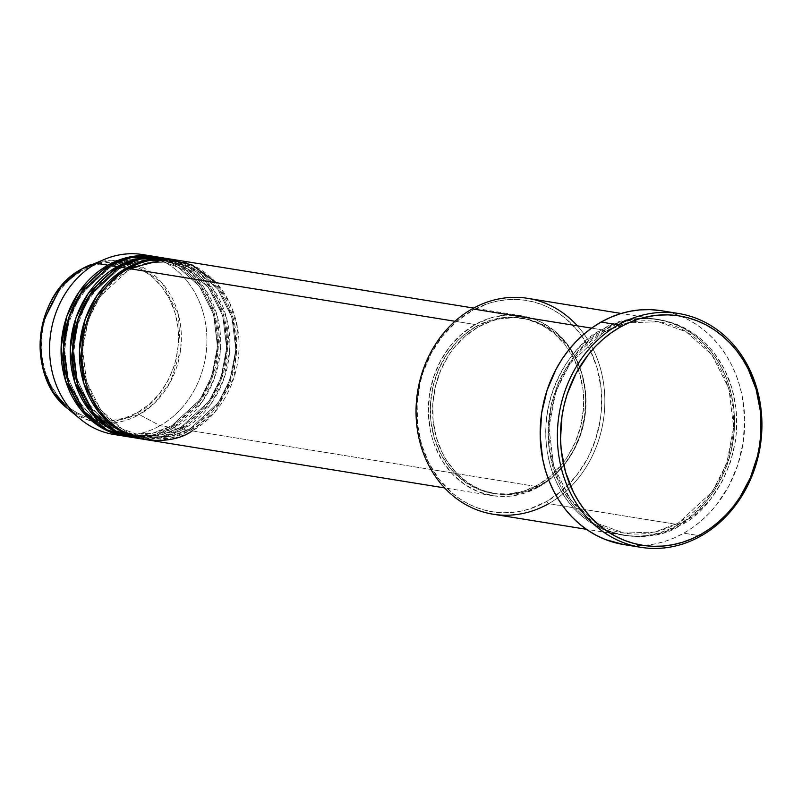 <?xml version="1.0" encoding="UTF-8"?>
<svg xmlns="http://www.w3.org/2000/svg" width="802" height="802" viewBox="0 0 802 802"><rect width="100%" height="100%" fill="white"/><g stroke="black" fill="none" stroke-linecap="round" stroke-linejoin="round"><path stroke-width="0.6" stroke-dasharray="4.01 3.01" d="M137.673 412.469C157.182 404.93 192.46 359.025 172.741 306.043C151.307 254.023 99.358 257.372 82.085 270.615A2.276 0.962 60.5 0 1 82.105 268.82A2.276 0.962 -119.5 0 0 82.085 270.615L70.355 278.895L60.14 289.592L55.729 295.717L48.511 309.231L43.649 323.988L41.333 339.406L41.654 354.925L44.601 369.912L50.045 383.817L57.794 396.098L62.436 401.481L73.052 410.464L85.082 416.799L98.065 420.238L111.508 420.649L124.881 418.032L137.673 412.469L149.403 404.178L159.618 393.481L167.919 380.79L173.984 366.594L176.109 359.095L178.425 343.667L178.104 328.158L175.167 313.161L169.713 299.256L161.964 286.976L152.22 276.8L140.841 269.101L128.27 264.189L114.997 262.254L108.26 262.424L94.887 265.051L82.085 270.615C62.576 278.144 27.298 324.058 47.017 377.04C68.451 429.05 120.41 425.702 137.673 412.469A2.276 0.962 -119.5 0 0 139.297 414.564A2.276 0.962 60.5 0 1 137.673 412.469M91.047 264.57L111.849 260.209L137.172 264.72L162.124 283.006L178.395 314.615L180.45 350.915L170.555 381.672L155.157 402.534L139.297 414.564A81.784 70.315 99.2 0 0 177.102 310.153A81.784 70.315 99.2 0 0 91.047 264.57M128.21 270.354A2.276 0.962 -119.5 0 0 128.551 270.304A2.276 0.962 -119.5 0 0 128.561 268.52A2.276 0.962 60.5 0 1 128.551 270.304A2.276 0.962 60.5 0 1 128.21 270.354L100.14 296.389L88.34 319.637L82.616 349.401L86.516 381.672L100.741 409.932L121.964 428.849L145.062 437.19L121.964 428.849L100.741 409.932L86.516 381.672L82.616 349.401L88.34 319.637L100.14 296.389L128.21 270.354A2.276 0.962 60.5 0 1 126.265 268.139A2.276 0.962 -119.5 0 0 128.21 270.354L147.839 262.705L173.402 261.843L147.839 262.705L128.21 270.354M145.844 439.626A91.087 78.325 99.2 0 0 192.199 430.885L538.814 486.914A91.087 78.325 -80.8 0 1 492.468 495.646A91.087 78.325 -80.8 0 1 428.849 420.459A91.087 78.325 -80.8 0 1 475.185 324.539L461.762 334.023L450.072 346.274L440.569 360.8L433.621 377.05L429.491 394.404L428.348 412.198L430.223 429.742L432.278 438.203L435.045 446.363L442.634 461.421L452.699 474.333L464.849 484.619L478.624 491.867L493.481 495.806L508.859 496.288L524.167 493.28L538.814 486.914L552.247 477.431L563.936 465.18L573.43 450.654L580.377 434.403L584.508 417.05L585.65 399.256L585.089 390.414L581.731 373.251L575.495 357.331L566.623 343.276L555.465 331.617L542.443 322.815L535.385 319.587L520.518 315.647L505.14 315.166L489.832 318.173L475.185 324.539L454.975 321.271L475.185 324.539A91.087 78.325 -80.8 0 1 521.531 315.808A91.087 78.325 -80.8 0 1 585.149 390.995A91.087 78.325 -80.8 0 1 538.814 486.914L192.199 430.885A2.276 0.962 -119.5 0 0 190.254 428.669L170.636 436.328L145.062 437.19L170.636 436.328L190.254 428.669A2.276 0.962 -119.5 0 0 189.914 428.729A2.276 0.962 -119.5 0 0 189.904 430.514L170.245 438.253L144.701 439.426A91.087 78.325 -80.8 0 0 189.904 430.514L183.016 429.401A2.276 0.962 -119.5 0 0 181.072 427.185L161.453 434.844L135.879 435.707L112.781 427.366L91.558 408.449L77.333 380.188L73.433 347.918L79.157 318.153L90.957 294.905L119.027 268.87A2.276 0.962 -119.5 0 0 119.368 268.82A2.276 0.962 -119.5 0 0 119.378 267.026A2.276 0.962 60.5 0 1 119.368 268.82A2.276 0.962 60.5 0 1 119.027 268.87L90.957 294.905L79.157 318.153L73.433 347.918L77.333 380.188L91.558 408.449L112.781 427.366L135.879 435.707L161.453 434.844L181.072 427.185A2.276 0.962 -119.5 0 0 180.731 427.245A2.276 0.962 -119.5 0 0 180.721 429.03L161.062 436.769L135.518 437.942A91.087 78.325 -80.8 0 0 180.721 429.03L173.833 427.917A2.276 0.962 -119.5 0 0 171.889 425.702L152.27 433.361L126.696 434.223L103.598 425.882L82.375 406.965L68.15 378.704L64.25 346.434L69.985 316.67L81.784 293.422L109.844 267.387A2.276 0.962 -119.5 0 0 110.185 267.337A2.276 0.962 -119.5 0 0 110.205 265.542A2.276 0.962 60.5 0 1 110.185 267.337A2.276 0.962 60.5 0 1 109.844 267.387L81.784 293.422L69.985 316.67L64.25 346.434L68.15 378.704L82.375 406.965L103.598 425.882L126.696 434.223L152.27 433.361L171.889 425.702A2.276 0.962 -119.5 0 0 171.558 425.762A2.276 0.962 -119.5 0 0 171.538 427.546L151.879 435.285L126.335 436.458A91.087 78.325 -80.8 0 0 171.538 427.546L160.059 425.692L139.297 414.564L160.059 425.692A91.087 78.325 99.2 0 0 206.395 329.772A91.087 78.325 99.2 0 0 142.776 254.585M140.119 438.604L164.29 436.92L183.016 429.401A91.087 78.325 99.2 0 0 229.352 333.492A91.087 78.325 99.2 0 0 165.733 258.294M117.092 266.655A2.276 0.962 -119.5 0 0 119.027 268.87A2.276 0.962 60.5 0 1 117.092 266.655M130.937 437.12L155.117 435.436L173.833 427.917A91.087 78.325 99.2 0 0 220.169 331.998A91.087 78.325 99.2 0 0 156.55 256.81M107.909 265.171A2.276 0.962 -119.5 0 0 109.844 267.387A2.276 0.962 60.5 0 1 107.909 265.171M577.37 325.843A109.313 93.984 -80.8 0 1 548.628 503.706L546.683 501.491A107.027 92.029 99.2 0 0 593.841 358.354A107.027 92.029 99.2 0 0 471.907 310.705L472.268 308.86L471.907 310.705L489.12 303.216L498.062 300.95L507.115 299.697L516.177 299.457L525.18 300.259L534.032 302.063L542.643 304.88L550.934 308.67L558.824 313.402L566.232 319.026L579.355 332.72L589.771 349.231L597.099 367.938L601.059 388.098L601.48 408.96L600.367 419.396L595.515 439.787L587.355 458.894L576.187 475.957L562.453 490.343L546.683 501.491L529.47 508.969L520.528 511.245L511.486 512.498L502.413 512.739L493.41 511.937L484.558 510.132L475.947 507.315L467.656 503.526L459.767 498.794L452.358 493.17L439.245 479.476L428.819 462.965L421.491 444.258L417.541 424.098L417.11 403.236L420.228 382.484L423.075 372.399L431.235 353.301L442.403 336.238L456.137 321.853L471.907 310.705A107.027 92.029 99.2 0 0 424.749 453.842A107.027 92.029 99.2 0 0 546.683 501.491L548.628 503.706A109.313 93.984 99.2 0 0 604.227 388.609A109.313 93.984 99.2 0 0 527.886 298.374M603.906 332.038A2.276 0.962 -119.5 0 0 604.237 331.978A2.276 0.962 -119.5 0 0 604.257 330.193C577.46 340.539 529.009 403.606 556.087 476.378C585.53 547.826 656.888 543.215 680.617 525.039A2.276 0.962 -119.5 0 0 678.672 522.824L655.023 532.047L624.207 533.089L596.377 523.034L570.793 500.237L553.651 466.183L548.959 427.296L555.856 391.426L570.072 363.406L603.906 332.038L570.072 363.406L555.856 391.426L548.959 427.296L553.651 466.183L570.793 500.237L596.377 523.034L624.207 533.089L655.023 532.047L678.672 522.824A2.276 0.962 -119.5 0 0 678.332 522.884A2.276 0.962 -119.5 0 0 678.322 524.668C654.592 542.844 583.234 547.455 553.791 476.007C526.713 403.236 575.164 340.168 601.961 329.822A2.276 0.962 -119.5 0 0 603.906 332.038A2.276 0.962 60.5 0 1 601.961 329.822A109.313 93.984 -80.8 0 1 657.58 319.336A109.313 93.984 -80.8 0 1 733.92 409.571A109.313 93.984 -80.8 0 1 678.322 524.668L548.628 503.706L678.322 524.668A109.313 93.984 -80.8 0 1 622.693 535.155A109.313 93.984 -80.8 0 1 546.352 444.92A109.313 93.984 -80.8 0 1 601.961 329.822L591.565 328.138L601.961 329.822C625.68 311.647 697.048 307.036 726.482 378.484C753.569 451.255 705.108 514.323 678.322 524.668A2.276 0.962 60.5 0 1 678.332 522.884A2.276 0.962 60.5 0 1 678.672 522.824L712.497 491.456L726.722 463.436L733.619 427.566L728.918 388.679L711.785 354.624L686.201 331.827L658.362 321.772L627.545 322.815L603.906 332.038L627.545 322.815L658.362 321.772L686.201 331.827L711.785 354.624L728.918 388.679L733.619 427.566L726.722 463.436L712.497 491.456L678.672 522.824A2.276 0.962 60.5 0 1 680.617 525.039L696.727 513.661L710.752 498.964L722.151 481.531L730.492 462.032L735.444 441.2L736.587 430.544L736.146 409.241L732.106 388.639L724.627 369.542L713.981 352.68L707.595 345.281L700.587 338.685L693.018 332.95L684.958 328.118L676.497 324.249L667.695 321.371L658.663 319.517L649.47 318.715L640.207 318.945L630.963 320.229L621.831 322.554L612.898 325.883L604.257 330.193L588.147 341.582L574.122 356.268L562.713 373.702L558.142 383.236L551.465 403.506L548.287 424.689L548.728 445.992L552.758 466.594L560.247 485.691L570.894 502.563L577.27 509.952L584.287 516.548L591.856 522.282L599.906 527.114L608.377 530.984L617.169 533.861L626.212 535.716L635.405 536.518L644.668 536.287L653.911 535.004L663.033 532.678L671.966 529.35L680.617 525.039C707.404 514.694 755.865 451.626 728.777 378.855C699.344 307.407 627.976 312.018 604.257 330.193A2.276 0.962 60.5 0 1 604.237 331.978A2.276 0.962 60.5 0 1 603.906 332.038M136.661 438.143A91.087 78.325 99.2 0 0 183.016 429.401L189.904 430.514L218.515 404.068L230.615 380.479L236.63 350.253L232.961 317.351L218.786 288.289L197.332 268.57L173.763 259.607A91.087 78.325 -80.8 0 1 236.299 335.266A91.087 78.325 -80.8 0 1 189.904 430.514A2.276 0.962 60.5 0 1 189.914 428.729A2.276 0.962 60.5 0 1 190.254 428.669L218.324 402.644L230.124 379.396L235.848 349.622L231.948 317.361L217.733 289.101L196.5 270.184L173.402 261.843L196.5 270.184L217.733 289.101L231.948 317.361L235.848 349.622L230.124 379.396L218.324 402.644L190.254 428.669A2.276 0.962 60.5 0 1 192.199 430.885A91.087 78.325 99.2 0 0 238.535 334.975A91.087 78.325 99.2 0 0 174.916 259.778M540.317 485.25L538.022 484.879A88.811 76.37 99.2 0 0 583.204 391.366A88.811 76.37 99.2 0 0 521.17 318.053A88.811 76.37 99.2 0 0 475.977 326.564L478.273 326.935A88.811 76.37 -80.8 0 1 523.465 318.424A88.811 76.37 -80.8 0 1 585.5 391.737A88.811 76.37 -80.8 0 1 540.317 485.25L553.41 476.007L564.808 464.067L569.731 457.23L577.781 442.153L583.204 425.692L585.791 408.469L585.44 391.165L582.152 374.434L576.077 358.915L567.425 345.211L556.548 333.843L543.846 325.251L529.821 319.777L515.004 317.612L499.977 318.845L492.558 320.73L478.273 326.935L465.18 336.188L453.792 348.128L448.869 354.965L440.809 370.043L435.386 386.504L432.799 403.727L433.16 421.03L436.438 437.762L442.524 453.28L446.544 460.398L456.348 472.99L468.198 483.015L481.621 490.082L496.117 493.922L511.105 494.393L526.032 491.466L540.317 485.25A88.811 76.37 -80.8 0 1 495.125 493.771A88.811 76.37 -80.8 0 1 433.1 420.459A88.811 76.37 -80.8 0 1 478.273 326.935L475.977 326.564A88.811 76.37 99.2 0 0 430.804 420.088A88.811 76.37 99.2 0 0 492.829 493.4A88.811 76.37 99.2 0 0 538.022 484.879L540.317 485.25M623.535 544.518A118.415 101.824 99.2 0 0 683.795 533.16L701.008 535.947L683.795 533.16A118.415 101.824 99.2 0 0 744.035 408.469A118.415 101.824 99.2 0 0 661.329 310.715M148.48 255.758A91.087 78.325 -80.8 0 1 206.675 333.111A91.087 78.325 -80.8 0 1 160.059 425.692L171.538 427.546A2.276 0.962 60.5 0 1 171.558 425.762A2.276 0.962 60.5 0 1 171.889 425.702L199.959 399.677L211.758 376.429L217.482 346.654L213.583 314.394L199.367 286.134L178.134 267.216L155.037 258.876L129.473 259.738L109.844 267.387L129.473 259.738L155.037 258.876L178.134 267.216L199.367 286.134L213.583 314.394L217.482 346.654L211.758 376.429L199.959 399.677L171.889 425.702A2.276 0.962 60.5 0 1 173.833 427.917L180.721 429.03A2.276 0.962 60.5 0 1 180.731 427.245A2.276 0.962 60.5 0 1 181.072 427.185L209.142 401.16L220.941 377.912L226.665 348.138L222.766 315.878L208.55 287.617L187.317 268.7L164.22 260.359L138.656 261.221L119.027 268.87L138.656 261.221L164.22 260.359L187.317 268.7L208.55 287.617L222.766 315.878L226.665 348.138L220.941 377.912L209.142 401.16L181.072 427.185A2.276 0.962 60.5 0 1 183.016 429.401L211.297 403.436L223.367 380.369L229.653 350.745L226.615 318.224L213.252 289.051L192.45 268.73L169.162 258.936M155.408 256.63A91.087 78.325 -80.8 0 1 217.944 332.299A91.087 78.325 -80.8 0 1 171.538 427.546L200.159 401.1L212.249 377.511L218.264 347.286L214.595 314.384L200.42 285.322L178.966 265.602L155.408 256.63M164.58 258.114A91.087 78.325 -80.8 0 1 227.126 333.782A91.087 78.325 -80.8 0 1 180.721 429.03L209.342 402.584L221.432 378.995L227.447 348.77L223.778 315.868L209.603 286.805L188.149 267.086L164.58 258.114M127.488 436.659A91.087 78.325 99.2 0 0 173.833 427.917L202.114 401.952L214.184 378.885L220.47 349.251L217.432 316.74L204.069 287.567L183.267 267.236L159.979 257.452M113.714 434.433A91.087 78.325 99.2 0 0 160.059 425.692A91.087 78.325 -80.8 0 1 119.488 435.115M67.759 408.659A81.784 70.315 99.2 0 0 139.297 414.564L108.38 423.175L88.34 420.128L67.759 408.659M660.016 310.514L669.8 312.519L679.334 315.637L688.507 319.828L697.229 325.061L705.429 331.276L713.028 338.424L719.945 346.434L726.111 355.216L731.474 364.699L735.975 374.795L739.584 385.391L742.251 396.399L744.687 419.205L743.193 442.333L737.83 464.899L728.797 486.022L716.447 504.909L709.168 513.28L701.249 520.829L692.768 527.475L683.795 533.16L674.432 537.831L664.758 541.44L654.863 543.946L644.848 545.34L634.813 545.601L623.595 544.528M492.999 514.192A109.313 93.984 99.2 0 0 548.628 503.706M475.977 326.564L490.263 320.359L505.19 317.432L520.187 317.903L527.526 319.407L541.551 324.88L554.252 333.472L565.129 344.84L573.781 358.544L579.856 374.063L583.144 390.795L583.495 408.098L580.909 425.321L575.485 441.782L567.435 456.859L562.513 463.696L551.114 475.636L538.022 484.879L523.736 491.095L508.809 494.022L493.821 493.551L479.325 489.711L465.902 482.644L454.052 472.619L448.869 466.614L440.228 452.909L434.143 437.391L430.864 420.659L430.504 403.356L433.09 386.133L438.514 369.672L446.574 354.594L456.95 341.482L462.884 335.817L475.977 326.564M192.199 430.885L214.625 412.398L234.084 377.361L237.562 327.858L229.773 303.156L216.159 282.675M128.541 270.314C103.638 285.382 88.691 308.77 83.709 340.489C76.731 386.434 105.904 432.047 145.062 437.19C160.51 439.566 175.468 436.749 189.934 428.719C214.836 413.652 229.773 390.263 234.765 358.544C241.733 312.6 212.57 266.986 173.402 261.843C157.954 259.467 142.997 262.284 128.541 270.314M126.826 433.571L135.879 435.707C151.327 438.082 166.285 435.265 180.751 427.235C205.653 412.168 220.59 388.78 225.583 357.06C232.55 311.116 203.387 265.502 164.22 260.359C148.771 257.983 133.814 260.8 119.358 268.83L100.44 283.627L85.754 303.948L76.561 328.058L73.664 353.893L77.323 379.206L87.197 401.842L102.425 419.857L121.673 431.727M117.643 432.088L126.696 434.223C142.155 436.599 157.102 433.782 171.568 425.752C196.47 410.684 211.417 387.286 216.4 355.577C223.367 309.632 194.204 264.018 155.037 258.876C139.588 256.49 124.631 259.317 110.175 267.347L91.258 282.144L76.571 302.464L67.378 326.574L64.481 352.409L68.14 377.722L78.015 400.358L93.243 418.363L112.491 430.243M604.227 331.988C574.212 350.153 556.197 378.343 550.202 416.539C541.801 471.877 576.939 526.864 624.207 533.089C642.863 535.957 660.908 532.558 678.352 522.874C708.366 504.709 726.371 476.518 732.366 438.323C740.777 382.985 705.63 327.998 658.362 321.772C639.715 318.905 621.67 322.304 604.227 331.988M521.531 315.808L473.691 308.068M523.465 318.424L521.17 318.053M657.58 319.336L621.219 313.462M622.693 535.155L586.332 529.28M495.125 493.771L492.829 493.4M492.468 495.646L444.619 487.917"/><path stroke-width="1.2" d="M154.255 256.44A91.087 78.325 -80.8 0 1 155.408 256.63L128.5 257.221L107.909 265.171L96.43 263.317L107.909 265.171A91.087 78.325 -80.8 0 0 61.574 361.09A91.087 78.325 -80.8 0 0 125.192 436.288A91.087 78.325 -80.8 0 0 126.335 436.458L102.526 428.318L80.441 409.251L65.443 380.348L61.112 347.065L66.837 316.239L78.947 292.118L107.909 265.171A91.087 78.325 -80.8 0 1 154.255 256.44L142.776 254.585A91.087 78.325 99.2 0 0 96.43 263.317L82.165 268.79A2.276 0.962 -119.5 0 0 82.105 268.82A2.276 0.962 60.5 0 1 82.165 268.79L91.047 264.57A81.784 70.315 99.2 0 0 82.165 268.79L96.43 263.317A91.087 78.325 -80.8 0 1 106.325 258.625A91.087 78.325 -80.8 0 1 148.48 255.758M473.691 308.068L174.916 259.778A91.087 78.325 99.2 0 0 128.561 268.52C106.235 277.141 65.854 329.692 88.431 390.333C112.962 449.872 172.43 446.042 192.199 430.885M172.62 259.407L165.733 258.294A91.087 78.325 99.2 0 0 119.378 267.026L126.265 268.139A91.087 78.325 -80.8 0 0 79.929 364.058A91.087 78.325 -80.8 0 0 143.548 439.255A91.087 78.325 -80.8 0 0 144.701 439.426L120.891 431.286L98.806 412.218L83.809 383.316L79.478 350.033L85.202 319.206L97.313 295.096L126.265 268.139A91.087 78.325 -80.8 0 1 172.62 259.407A91.087 78.325 -80.8 0 1 173.763 259.607L146.856 260.189L126.265 268.139L119.378 267.026L90.075 294.484L77.954 319.146L72.541 350.584L77.563 384.218L93.403 412.93L116.1 431.316L140.119 438.604M163.438 257.923L156.55 256.81A91.087 78.325 99.2 0 0 110.205 265.542L117.092 266.655A91.087 78.325 -80.8 0 0 70.746 362.574A91.087 78.325 -80.8 0 0 134.365 437.772A91.087 78.325 -80.8 0 0 135.518 437.942L111.709 429.802L89.624 410.734L74.626 381.832L70.295 348.549L76.02 317.722L88.13 293.612L117.092 266.655A91.087 78.325 -80.8 0 1 163.438 257.923A91.087 78.325 -80.8 0 1 164.58 258.114L137.673 258.705L117.092 266.655L110.205 265.542L80.892 293.001L68.771 317.662L63.358 349.101L68.381 382.734L84.22 411.446L106.917 429.822L130.937 437.12M621.219 313.462L527.886 298.374A109.313 93.984 99.2 0 0 472.268 308.86A109.313 93.984 -80.8 0 1 577.37 325.843M618.292 324.86L620.237 327.076A116.14 99.859 -80.8 0 1 752.537 378.775A116.14 99.859 -80.8 0 1 701.369 534.102L701.008 535.947A118.415 101.824 99.2 0 0 753.188 377.572A118.415 101.824 99.2 0 0 618.292 324.86A118.415 101.824 -80.8 0 1 678.542 313.502A118.415 101.824 -80.8 0 1 761.248 411.246A118.415 101.824 -80.8 0 1 701.008 535.947A118.415 101.824 -80.8 0 1 640.758 547.305A118.415 101.824 -80.8 0 1 558.052 449.551A118.415 101.824 -80.8 0 1 618.292 324.86L601.069 322.073L618.292 324.86A118.415 101.824 99.2 0 0 566.112 483.225A118.415 101.824 99.2 0 0 701.008 535.947L701.369 534.102L710.161 528.518L718.482 522.002L726.251 514.603L733.389 506.393L739.825 497.451L750.361 477.731L757.449 456.208L759.614 445.02L760.827 433.692L760.366 411.055L756.075 389.17L748.126 368.88L742.863 359.577L736.817 350.955L730.031 343.106L722.582 336.098L714.542 330.003L705.981 324.87L696.988 320.76L687.645 317.702L678.041 315.737L668.266 314.875L658.432 315.126L648.607 316.489L638.913 318.955L629.42 322.494L620.237 327.076L611.435 332.65L603.114 339.166L595.345 346.564L588.207 354.775L576.097 373.301L567.245 394.023L564.147 404.96L561.981 416.148L560.518 438.834L561.23 450.112L565.52 471.997L573.47 492.288L578.733 501.591L584.778 510.212L591.565 518.062L599.014 525.069L607.054 531.175L615.615 536.297L624.608 540.418L633.961 543.465L643.555 545.44L653.329 546.302L663.174 546.042L672.988 544.678L682.692 542.212L692.176 538.673L701.369 534.102A116.14 99.859 -80.8 0 1 569.059 482.393A116.14 99.859 -80.8 0 1 620.237 327.076L618.292 324.86M216.159 282.675L191.919 264.891L167.016 258.976L128.561 268.52L454.975 321.271L128.561 268.52A91.087 78.325 99.2 0 0 82.225 364.429A91.087 78.325 99.2 0 0 145.844 439.626L444.619 487.917M548.628 503.706A109.313 93.984 -80.8 0 1 424.098 455.045A109.313 93.984 -80.8 0 1 472.268 308.86L591.565 328.138L472.268 308.86A109.313 93.984 99.2 0 0 416.659 423.957A109.313 93.984 99.2 0 0 492.999 514.192L586.332 529.28M678.542 313.502L661.329 310.715A118.415 101.824 99.2 0 0 601.069 322.073A118.415 101.824 99.2 0 0 540.839 446.764A118.415 101.824 99.2 0 0 623.535 544.518L640.758 547.305M159.979 257.452L131.718 257.392L110.205 265.542A91.087 78.325 99.2 0 0 63.869 361.461A91.087 78.325 99.2 0 0 127.488 436.659L134.365 437.772M119.488 435.115A91.087 78.325 -80.8 0 1 80.38 419.115A91.087 78.325 -80.8 0 1 96.43 263.317A91.087 78.325 99.2 0 0 50.095 359.236A91.087 78.325 99.2 0 0 113.714 434.433L125.192 436.288M82.165 268.79A81.784 70.315 99.2 0 0 67.759 408.659L52.962 391.697L43.248 369.441L40.1 344.94L43.178 321.622L60.832 286.795L82.165 268.79M623.595 544.528L605.54 539.596L596.367 535.405L587.635 530.172L579.435 523.957L571.846 516.809L564.929 508.799L558.763 500.017L553.4 490.533L548.889 480.438L545.29 469.842L542.623 458.834L540.187 436.027L541.681 412.9L547.044 390.343L556.077 369.211L561.861 359.436L568.428 350.324L575.696 341.953L583.615 334.404L592.107 327.757L601.069 322.073L610.442 317.402L620.116 313.793L630.011 311.286L640.016 309.893L650.051 309.632L660.016 310.514M169.162 258.936L140.901 258.876L119.378 267.026A91.087 78.325 99.2 0 0 73.042 362.945A91.087 78.325 99.2 0 0 136.661 438.143L143.548 439.255M80.38 419.115L67.759 408.659C25.323 376.78 33.945 293.151 82.115 268.81L106.325 258.625M121.673 431.727L126.826 433.571M112.491 430.243L117.643 432.088"/></g></svg>
